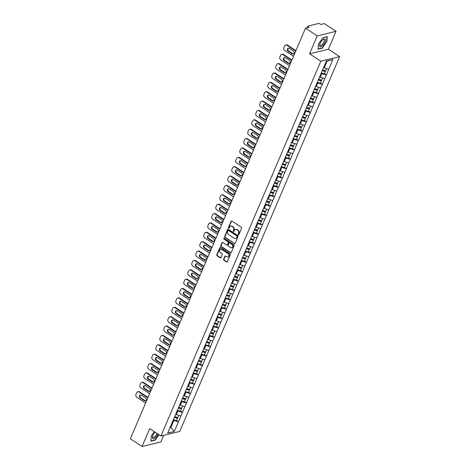 <?xml version="1.0" encoding="UTF-8"?>
<svg xmlns="http://www.w3.org/2000/svg" width="470" height="470" viewBox="0 0 470 470"><rect width="100%" height="100%" fill="white"/><g stroke="black" fill="none" stroke-linecap="round" stroke-linejoin="round"><path stroke-width="0.7" d="M238.384 234.653A0.482 0.405 -103.7 0 0 238.925 234.483L241.598 228.214A0.687 0.576 -103.7 0 0 241.322 227.28L231.875 221.053A0.687 0.576 -103.7 0 0 231.099 221.294L228.426 227.562A0.482 0.405 -103.7 0 0 229.16 228.044L229.507 227.233A2.209 1.839 -103.7 0 1 230.664 226.199A2.209 1.839 -103.7 0 1 231.992 226.452L232.779 226.975A2.209 1.839 -103.7 0 1 233.655 229.971L233.308 230.782A0.482 0.405 -103.7 0 0 234.042 231.263L234.389 230.453A2.209 1.839 -103.7 0 1 235.546 229.419A2.209 1.839 -103.7 0 1 236.874 229.671L237.661 230.194A2.209 1.839 -103.7 0 1 238.537 233.185L238.19 233.995A0.482 0.405 -103.7 0 0 238.384 234.653M235.734 229.383A2.209 1.839 -103.7 0 1 235.922 229.325A2.209 1.839 -103.7 0 1 237.25 229.583L238.037 230.1A2.209 1.839 -103.7 0 1 238.913 233.096L238.566 233.907A0.482 0.405 -103.7 0 0 238.848 234.606M231.657 220.965A0.687 0.576 -103.7 0 0 231.475 221.206L228.802 227.468A0.482 0.405 -103.7 0 0 229.084 228.167M230.852 226.164A2.209 1.839 -103.7 0 1 231.04 226.105A2.209 1.839 -103.7 0 1 232.368 226.364L233.155 226.881A2.209 1.839 -103.7 0 1 234.031 229.877L233.684 230.688A0.482 0.405 -103.7 0 0 233.966 231.387M223.597 259.305A0.687 0.576 -103.7 0 0 223.873 260.239L226.522 261.984A0.687 0.576 -103.7 0 0 227.298 261.743L230.265 254.781A0.687 0.576 -103.7 0 0 229.995 253.847L220.542 247.62A0.687 0.576 -103.7 0 0 219.766 247.86L216.799 254.822A0.687 0.576 -103.7 0 0 217.07 255.756L220.271 257.865A0.687 0.576 -103.7 0 0 221.053 257.625L222.322 254.646A0.687 0.576 -103.7 0 0 222.046 253.712L220.459 252.666A1.845 1.539 -103.7 0 1 219.578 250.786A1.845 1.539 -103.7 0 1 220.694 249.294A1.845 1.539 -103.7 0 1 221.805 249.511L228.026 253.612A1.845 1.539 -103.7 0 1 228.908 255.486A1.845 1.539 -103.7 0 1 227.791 256.978A1.845 1.539 -103.7 0 1 226.681 256.767L225.641 256.079A0.687 0.576 -103.7 0 0 224.866 256.326L223.597 259.305L223.973 259.211A0.687 0.576 -103.7 0 0 224.249 260.145L226.898 261.896A0.687 0.576 -103.7 0 0 227.116 261.984M309.565 53.815L328.407 49.221L336.044 31.32L317.203 35.914L309.565 53.815L320.798 61.218L160.946 436.001L149.713 428.599L142.075 446.5L130.36 438.78L305.494 28.188L309.013 27.331L308.161 26.767L307.791 27.63M317.203 35.914L305.494 28.188M234.342 243.648A0.687 0.576 -103.7 0 0 235.123 243.401L238.09 236.445A0.687 0.576 -103.7 0 0 237.814 235.505L228.367 229.278A0.687 0.576 -103.7 0 0 227.586 229.525L224.619 236.481A0.687 0.576 -103.7 0 0 224.895 237.415L234.718 243.554A0.687 0.576 -103.7 0 0 234.935 243.642M234.178 245.616L231.211 252.572A0.687 0.576 -103.7 0 1 230.435 252.819L220.982 246.586A0.687 0.576 -103.7 0 1 220.706 245.651L221.981 242.673A0.687 0.576 -103.7 0 1 222.757 242.432L226.587 244.958A0.687 0.576 -103.7 0 0 227.363 244.711L228.209 242.737A0.687 0.576 -103.7 0 0 227.932 241.797L223.943 239.171A0.482 0.405 -103.7 0 1 224.296 238.343L233.901 244.676A0.687 0.576 -103.7 0 1 234.178 245.616M320.798 61.218L339.64 56.623L179.781 431.407L160.946 436.001M176.55 420.439L178.506 421.731L180.944 416.026L175.68 414.358M178.506 421.731L174.229 431.525L167.672 433.123L326.35 61.106L332.907 59.508L328.741 69.266L323.595 67.574M324.464 73.655L326.421 74.947L328.741 69.266M326.421 74.947L324.747 78.643L319.594 76.945M320.464 83.031L322.426 84.318L324.747 78.643M322.426 84.318L320.752 88.013L315.599 86.321M316.469 92.402L318.425 93.694L320.752 88.013M318.425 93.694L316.751 97.384L311.598 95.692M312.468 101.773L314.43 103.065L316.751 97.384M314.43 103.065L312.756 106.761L307.603 105.063M308.473 111.149L310.429 112.436L312.756 106.761M310.429 112.436L308.755 116.131L303.602 114.439M304.472 120.52L306.434 121.812L308.755 116.131M306.434 121.812L304.76 125.502L299.607 123.81M300.477 129.89L302.439 131.183L304.76 125.502M302.439 131.183L300.759 134.878L295.607 133.18M296.476 139.261L298.438 140.554L300.759 134.878M298.438 140.554L296.764 144.249L291.612 142.551M292.481 148.638L294.443 149.93L296.764 144.249M294.443 149.93L292.763 153.62L287.611 151.928M288.486 158.008L290.442 159.301L292.763 153.62M290.442 159.301L288.768 162.996L283.616 161.298M284.485 167.379L286.447 168.671L288.768 162.996M286.447 168.671L284.767 172.367L279.621 170.669M280.49 176.755L282.447 178.048L284.767 172.367M282.447 178.048L280.772 181.737L275.62 180.045M276.489 186.126L278.452 187.418L280.772 181.737M278.452 187.418L276.771 191.114L271.625 189.416M272.494 195.496L274.451 196.789L276.771 191.114M274.451 196.789L272.776 200.484L267.624 198.787M268.493 204.873L270.456 206.166L272.776 200.484M270.456 206.166L268.781 209.855L263.629 208.163M264.498 214.244L266.455 215.536L268.781 209.855M266.455 215.536L264.78 219.226L259.628 217.534M260.498 223.614L262.46 224.907L264.78 219.226M262.46 224.907L260.785 228.602L255.633 226.904M256.502 232.991L258.459 234.283L260.785 228.602M258.459 234.283L256.784 237.973L251.632 236.281M252.502 242.361L254.464 243.654L256.784 237.973M254.464 243.654L252.79 247.343L247.637 245.651M248.507 251.732L250.469 253.025L252.79 247.343M250.469 253.025L248.789 256.72L243.636 255.022M244.506 261.108L246.468 262.401L248.789 256.72M246.468 262.401L244.794 266.091L239.641 264.399M240.511 270.479L242.473 271.772L244.794 266.091M242.473 271.772L240.793 275.461L235.64 273.769M236.516 279.85L238.472 281.142L240.793 275.461M238.472 281.142L236.798 284.838L231.645 283.14M232.515 289.226L234.477 290.519L236.798 284.838M234.477 290.519L232.797 294.208L227.65 292.516M228.52 298.597L230.476 299.889L232.797 294.208M230.476 299.889L228.802 303.579L223.65 301.887M224.519 307.968L226.481 309.26L228.802 303.579M226.481 309.26L224.801 312.955L219.655 311.257M220.524 317.344L222.48 318.637L224.801 312.955M222.48 318.637L220.806 322.326L215.654 320.634M216.523 326.715L218.485 328.007L220.806 322.326M218.485 328.007L216.811 331.697L211.659 330.005M212.528 336.085L214.484 337.378L216.811 331.697M214.484 337.378L212.81 341.073L207.658 339.375M208.527 345.462L210.489 346.748L212.81 341.073M210.489 346.748L208.815 350.444L203.663 348.752M204.532 354.832L206.489 356.125L208.815 350.444M206.489 356.125L204.814 359.814L199.662 358.122M200.531 364.203L202.494 365.495L204.814 359.814M202.494 365.495L200.819 369.191L195.667 367.493M196.536 373.579L198.499 374.866L200.819 369.191M198.499 374.866L196.818 378.562L191.666 376.87M192.536 382.95L194.498 384.243L196.818 378.562M194.498 384.243L192.823 387.932L187.671 386.24M188.541 392.321L190.503 393.613L192.823 387.932M190.503 393.613L188.822 397.309L183.67 395.611M184.546 401.697L186.502 402.984L188.822 397.309M186.502 402.984L184.828 406.679L179.675 404.987M180.545 411.068L182.507 412.36L184.828 406.679M182.507 412.36L180.827 416.05M176.268 414.746L177.836 411.086L177.161 410.639M182.389 412.384L177.836 411.086M180.268 405.375L181.831 401.709L181.162 401.268M186.39 403.013L181.831 401.709M184.263 396.004L185.826 392.338L185.157 391.898M190.385 393.643L185.826 392.338M188.264 386.628L189.827 382.968L189.157 382.521M194.386 384.266L189.827 382.968M192.259 377.257L193.822 373.591L193.152 373.151M198.381 374.896L193.822 373.591M196.26 367.887L197.823 364.221L197.147 363.78M202.382 365.525L197.823 364.221M200.255 358.51L201.818 354.85L201.148 354.404M206.377 356.154L201.818 354.85M204.256 349.139L205.819 345.474L205.143 345.033M210.378 346.778L205.819 345.474M208.251 339.769L209.814 336.103L209.144 335.662M214.373 337.407L209.814 336.103M212.252 330.392L213.815 326.732L213.139 326.286M218.374 328.037L213.815 326.732M216.247 321.022L217.81 317.356L217.14 316.915M222.369 318.66L217.81 317.356M220.248 311.651L221.811 307.985L221.135 307.545M226.37 309.289L221.811 307.985M224.243 302.281L225.806 298.615L225.136 298.168M230.365 299.919L225.806 298.615M228.238 292.904L229.807 289.238L229.131 288.797M234.36 290.542L229.807 289.238M232.239 283.533L233.802 279.867L233.132 279.427M238.361 281.172L233.802 279.867M236.234 274.163L237.797 270.497L237.127 270.05M242.356 271.801L237.797 270.497M240.235 264.786L241.797 261.12L241.128 260.68M246.356 262.425L241.797 261.12M244.23 255.416L245.792 251.75L245.123 251.309M250.351 253.054L245.792 251.75M248.231 246.045L249.793 242.379L249.118 241.933M254.352 243.683L249.793 242.379M252.226 236.668L253.788 233.003L253.118 232.562M258.347 234.307L253.788 233.003M256.226 227.298L257.789 223.632L257.113 223.191M262.348 224.936L257.789 223.632M260.221 217.927L261.784 214.261L261.114 213.815M266.343 215.566L261.784 214.261M264.222 208.551L265.785 204.885L265.109 204.444M270.344 206.189L265.785 204.885M268.217 199.18L269.78 195.514L269.11 195.074M274.339 196.818L269.78 195.514M272.218 189.809L273.781 186.143L273.105 185.697M278.34 187.448L273.781 186.143M276.213 180.433L277.776 176.767L277.106 176.326M282.335 178.071L277.776 176.767M280.214 171.062L281.777 167.396L281.101 166.956M286.33 168.701L281.777 167.396M284.209 161.692L285.772 158.026L285.102 157.579M290.331 159.33L285.772 158.026M288.204 152.315L289.773 148.655L289.097 148.209M294.326 149.954L289.773 148.655M292.205 142.945L293.768 139.279L293.098 138.838M298.327 140.583L293.768 139.279M296.2 133.574L297.763 129.908L297.093 129.462M302.322 131.212L297.763 129.908M300.201 124.198L301.764 120.537L301.088 120.091M306.322 121.836L301.764 120.537M304.196 114.827L305.759 111.161L305.089 110.72M310.318 112.465L305.759 111.161M308.197 105.456L309.759 101.79L309.084 101.344M314.318 103.094L309.759 101.79M312.192 96.08L313.754 92.42L313.085 91.973M318.313 93.718L313.754 92.42M316.193 86.709L317.755 83.043L317.08 82.603M322.314 84.347L317.755 83.043M320.188 77.338L321.75 73.672L321.081 73.232M326.309 74.977L321.75 73.672M336.044 31.32L324.329 23.594L320.81 24.458L319.953 23.894A1.052 0.388 23.1 0 0 318.584 23.5L307.921 26.103A1.052 0.388 23.1 0 0 307.756 26.214A1.052 0.388 23.1 0 0 308.161 26.767M324.188 67.962L327.067 61.206L326.221 61.411M332.907 59.508L327.067 61.206M142.075 446.5L160.91 441.906L163.719 435.32M328.407 49.221L339.64 56.623M170.105 427.424L170.951 427.212L173.835 420.456L173.166 420.01M170.357 426.825L174.229 431.525M178.394 421.76L173.835 420.456M326.85 41.901L327.226 36.619L323.025 37.641L318.454 43.951L318.078 49.238L322.279 48.21L326.621 41.754M154.354 431.654L151.27 435.913L150.893 441.201L155.094 440.179L159.03 434.738M228.15 229.19A0.687 0.576 -103.7 0 0 227.968 229.43L224.995 236.387A0.687 0.576 -103.7 0 0 225.271 237.327L234.718 243.554M237.08 236.61A0.482 0.405 -103.7 0 0 236.886 235.952L228.59 230.482A0.482 0.405 -103.7 0 0 228.05 230.653L227.68 231.51A2.209 1.839 -103.7 0 0 228.555 234.507L234.225 238.243A2.209 1.839 -103.7 0 0 235.552 238.501A2.209 1.839 -103.7 0 0 236.71 237.462L237.456 236.516A0.482 0.405 -103.7 0 0 237.262 235.858L236.886 235.952M228.502 230.441A0.482 0.405 -103.7 0 1 228.966 230.394L237.262 235.858M235.74 238.443A2.209 1.839 -103.7 0 0 235.934 238.408A2.209 1.839 -103.7 0 0 237.091 237.374L236.71 237.462M237.456 236.516L237.091 237.374M222.539 242.344A0.687 0.576 -103.7 0 0 222.357 242.579L221.088 245.557A0.687 0.576 -103.7 0 0 221.358 246.497L230.811 252.725A0.687 0.576 -103.7 0 0 231.029 252.813M227.18 244.952A0.687 0.576 -103.7 0 0 227.744 244.617L228.584 242.643A0.687 0.576 -103.7 0 0 228.308 241.709L223.943 239.171M224.208 238.302A0.482 0.405 -103.7 0 0 224.319 239.077M230.564 247.578A1.845 1.539 -103.7 0 0 231.675 247.79A1.845 1.539 -103.7 0 0 232.791 246.298A1.845 1.539 -103.7 0 0 231.91 244.424L229.718 242.978A0.687 0.576 -103.7 0 0 228.943 243.219L228.103 245.199A0.687 0.576 -103.7 0 0 228.373 246.133L230.564 247.578M231.863 247.731A1.845 1.539 -103.7 0 0 232.051 247.702A1.845 1.539 -103.7 0 0 233.167 246.209A1.845 1.539 -103.7 0 0 232.286 244.329L231.91 244.424M229.501 242.89A0.687 0.576 -103.7 0 1 230.094 242.884L232.286 244.329M225.424 255.991A0.687 0.576 -103.7 0 0 225.242 256.232L223.973 259.211M227.974 256.92A1.845 1.539 -103.7 0 0 228.167 256.89A1.845 1.539 -103.7 0 0 229.284 255.398A1.845 1.539 -103.7 0 0 228.402 253.518L228.026 253.612M220.888 249.264A1.845 1.539 -103.7 0 1 221.07 249.2A1.845 1.539 -103.7 0 1 222.181 249.417L228.402 253.518M220.324 247.531A0.687 0.576 -103.7 0 0 220.142 247.772L217.175 254.728A0.687 0.576 -103.7 0 0 217.446 255.662L220.653 257.777A0.687 0.576 -103.7 0 0 220.865 257.865M287.511 45.102L286.947 45.238A2.109 1.757 -103.7 0 0 285.678 44.991L286.242 44.856A2.109 1.757 76.3 0 1 287.511 45.102L295.918 50.643M293.527 53.985A1.651 1.375 76.3 0 1 292.828 53.762L288.656 51.013A1.651 1.375 76.3 0 1 288.592 48.099M286.947 45.238L295.748 51.036M285.678 44.991A2.109 1.757 -103.7 0 0 284.573 45.984L283.88 47.605A2.109 1.757 -103.7 0 0 284.714 50.466L293.515 56.265M293.468 51.077A1.651 1.375 76.3 0 1 292.264 53.897L288.092 51.148A1.651 1.375 76.3 0 1 289.297 48.328L293.468 51.077M322.626 69.842L325.692 70.77L326.597 68.655M321.216 72.909L324.376 73.866L325.363 71.552L322.291 70.623M322.449 70.253L325.228 71.088L325.363 71.552M283.51 54.473L282.946 54.608A2.109 1.757 -103.7 0 0 281.677 54.367L282.247 54.226A2.109 1.757 76.3 0 1 283.51 54.473L291.917 60.013M289.532 63.362A1.651 1.375 76.3 0 1 288.827 63.133L284.656 60.383A1.651 1.375 76.3 0 1 284.597 57.475M282.946 54.608L291.747 60.413M281.677 54.367A2.109 1.757 -103.7 0 0 280.572 55.354L279.885 56.976A2.109 1.757 -103.7 0 0 280.719 59.837L289.52 65.641M289.467 60.448A1.651 1.375 76.3 0 1 288.263 63.274L284.091 60.524A1.651 1.375 76.3 0 1 285.296 57.698L289.467 60.448M318.625 79.219L321.697 80.141L322.596 78.026M317.215 82.285L320.376 83.237L321.363 80.922L318.296 80M318.454 79.624L321.233 80.464L321.363 80.922M279.515 63.844L278.951 63.985A2.109 1.757 -103.7 0 0 277.682 63.738L278.246 63.597A2.109 1.757 76.3 0 1 279.515 63.844L287.922 69.384M285.531 72.733A1.651 1.375 76.3 0 1 284.832 72.509L280.661 69.76A1.651 1.375 76.3 0 1 280.596 66.846M278.951 63.985L287.752 69.783M277.682 63.738A2.109 1.757 -103.7 0 0 276.577 64.725L275.884 66.352A2.109 1.757 -103.7 0 0 276.718 69.207L285.519 75.012M285.472 69.819A1.651 1.375 76.3 0 1 284.268 72.644L280.096 69.895A1.651 1.375 76.3 0 1 281.301 67.069L285.472 69.819M314.63 88.589L317.697 89.517L318.601 87.397M313.22 91.656L316.38 92.608L317.368 90.299L314.295 89.371M314.454 88.995L317.232 89.835L317.368 90.299M275.52 73.22L274.95 73.355A2.109 1.757 -103.7 0 0 273.681 73.109L274.251 72.973A2.109 1.757 76.3 0 1 275.52 73.22L283.921 78.76M281.536 82.103A1.651 1.375 76.3 0 1 280.831 81.88L276.66 79.13A1.651 1.375 76.3 0 1 276.601 76.216M274.95 73.355L283.751 79.154M273.681 73.109A2.109 1.757 -103.7 0 0 272.577 74.101L271.889 75.723A2.109 1.757 -103.7 0 0 272.723 78.584L281.524 84.383M281.471 79.195A1.651 1.375 76.3 0 1 280.267 82.015L276.096 79.265A1.651 1.375 76.3 0 1 277.3 76.446L281.471 79.195M310.629 97.96L313.702 98.888L314.606 96.773M309.225 101.027L312.38 101.984L313.367 99.669L310.3 98.741M310.459 98.371L313.237 99.205L313.367 99.669M271.519 82.591L270.955 82.726A2.109 1.757 -103.7 0 0 269.686 82.485L270.25 82.344A2.109 1.757 76.3 0 1 271.519 82.591L279.926 88.131M277.541 91.48A1.651 1.375 76.3 0 1 276.836 91.251L272.665 88.501A1.651 1.375 76.3 0 1 272.6 85.593M270.955 82.726L279.756 88.53M269.686 82.485A2.109 1.757 -103.7 0 0 268.582 83.472L267.888 85.094A2.109 1.757 -103.7 0 0 268.723 87.955L277.523 93.753M277.476 88.566A1.651 1.375 76.3 0 1 276.272 91.392L272.101 88.642A1.651 1.375 76.3 0 1 273.305 85.816L277.476 88.566M306.634 107.336L309.701 108.259L310.605 106.144M305.224 110.403L308.385 111.355L309.372 109.04L306.299 108.118M306.458 107.742L309.237 108.582L309.372 109.04M267.524 91.961L266.954 92.102A2.109 1.757 -103.7 0 0 265.691 91.856L266.255 91.715A2.109 1.757 76.3 0 1 267.524 91.961L275.925 97.502M273.54 100.85A1.651 1.375 76.3 0 1 272.841 100.627L268.664 97.872A1.651 1.375 76.3 0 1 268.605 94.963M266.954 92.102L275.755 97.901M265.691 91.856A2.109 1.757 -103.7 0 0 264.581 92.843L263.893 94.47A2.109 1.757 -103.7 0 0 264.728 97.325L273.528 103.13M273.475 97.936A1.651 1.375 76.3 0 1 272.271 100.762L268.1 98.013A1.651 1.375 76.3 0 1 269.304 95.187L273.475 97.936M302.639 116.707L305.706 117.635L306.61 115.514M301.229 119.774L304.384 120.725L305.371 118.416L302.304 117.488M302.463 117.112L305.241 117.952L305.371 118.416M322.326 45.943A4.565 1.874 123.4 0 0 325.493 40.455A4.565 1.874 123.4 0 0 322.896 39.668A4.565 1.874 123.4 0 0 322.761 39.774A4.565 1.874 123.4 0 0 319.753 44.433A4.565 1.874 123.4 0 0 322.326 45.943M319.87 44.051A3.46 1.422 123.4 0 0 320.152 45.42A3.46 1.422 123.4 0 0 321.891 44.867A3.46 1.422 123.4 0 0 323.977 41.924A3.46 1.422 123.4 0 0 323.959 39.65A3.46 1.422 123.4 0 0 322.585 39.926M322.966 37.718L326.973 36.742L326.615 41.865L322.185 47.975L318.114 48.968L318.472 43.927M155.118 432.159A4.565 1.874 123.4 0 0 152.562 436.401A4.565 1.874 123.4 0 0 155.141 437.905A4.565 1.874 123.4 0 0 157.902 433.992M152.679 436.013A3.46 1.422 123.4 0 0 152.967 437.388A3.46 1.422 123.4 0 0 154.706 436.836A3.46 1.422 123.4 0 0 156.968 433.381M158.854 434.621L154.994 439.944L150.929 440.936L151.287 435.89M263.523 101.338L262.959 101.473A2.109 1.757 -103.7 0 0 261.69 101.226L262.254 101.091A2.109 1.757 76.3 0 1 263.523 101.338L271.93 106.878M269.545 110.221A1.651 1.375 76.3 0 1 268.84 109.998L264.669 107.248A1.651 1.375 76.3 0 1 264.604 104.334M262.959 101.473L271.76 107.272M261.69 101.226A2.109 1.757 -103.7 0 0 260.586 102.219L259.892 103.841A2.109 1.757 -103.7 0 0 260.727 106.702L269.527 112.5M269.48 107.313A1.651 1.375 76.3 0 1 268.276 110.133L264.105 107.383A1.651 1.375 76.3 0 1 265.309 104.563L269.48 107.313M298.638 126.078L301.705 127.006L302.61 124.891M297.228 129.144L300.389 130.102L301.376 127.787L298.303 126.859M298.462 126.489L301.241 127.323L301.376 127.787M259.528 110.709L258.958 110.844A2.109 1.757 -103.7 0 0 257.695 110.603L258.259 110.462A2.109 1.757 76.3 0 1 259.528 110.709L267.929 116.249M265.544 119.597A1.651 1.375 76.3 0 1 264.845 119.368L260.674 116.619A1.651 1.375 76.3 0 1 260.609 113.711M258.958 110.844L267.759 116.648M257.695 110.603A2.109 1.757 -103.7 0 0 256.591 111.59L255.897 113.211A2.109 1.757 -103.7 0 0 256.732 116.072L265.532 121.871M265.48 116.683A1.651 1.375 76.3 0 1 264.275 119.509L260.104 116.76A1.651 1.375 76.3 0 1 261.308 113.934L265.48 116.683M294.643 135.454L297.71 136.376L298.615 134.261M293.233 138.521L296.388 139.472L297.375 137.158L294.308 136.23M294.467 135.859L297.246 136.7L297.375 137.158M255.527 120.079L254.963 120.22A2.109 1.757 -103.7 0 0 253.694 119.973L254.258 119.832A2.109 1.757 76.3 0 1 255.527 120.079L263.934 125.619M261.549 128.968A1.651 1.375 76.3 0 1 260.844 128.745L256.673 125.989A1.651 1.375 76.3 0 1 256.608 123.081M254.963 120.22L263.764 126.019M253.694 119.973A2.109 1.757 -103.7 0 0 252.59 120.96L251.897 122.588A2.109 1.757 -103.7 0 0 252.737 125.443L261.532 131.248M261.485 126.054A1.651 1.375 76.3 0 1 260.28 128.88L256.109 126.13A1.651 1.375 76.3 0 1 257.313 123.305L261.485 126.054M290.642 144.825L293.715 145.753L294.614 143.632M289.232 147.891L292.393 148.843L293.38 146.528L290.307 145.606M290.472 145.23L293.245 146.07L293.38 146.528M251.532 129.456L250.968 129.591A2.109 1.757 -103.7 0 0 249.699 129.344L250.263 129.209A2.109 1.757 76.3 0 1 251.532 129.456L259.933 134.996M257.548 138.339A1.651 1.375 76.3 0 1 256.849 138.115L252.678 135.366A1.651 1.375 76.3 0 1 252.613 132.452M250.968 129.591L259.763 135.389M249.699 129.344A2.109 1.757 -103.7 0 0 248.595 130.337L247.901 131.958A2.109 1.757 -103.7 0 0 248.736 134.82L257.536 140.618M257.49 135.431A1.651 1.375 76.3 0 1 256.285 138.25L252.108 135.501A1.651 1.375 76.3 0 1 253.312 132.681L257.49 135.431M286.647 154.195L289.714 155.124L290.619 153.008M285.237 157.262L288.392 158.22L289.379 155.905L286.312 154.977M286.471 154.607L289.25 155.441L289.379 155.905M247.531 138.826L246.967 138.961A2.109 1.757 -103.7 0 0 245.698 138.721L246.262 138.579A2.109 1.757 76.3 0 1 247.531 138.826L255.939 144.366M253.553 147.709A1.651 1.375 76.3 0 1 252.848 147.486L248.677 144.737A1.651 1.375 76.3 0 1 248.612 141.828M246.967 138.961L255.768 144.766M245.698 138.721A2.109 1.757 -103.7 0 0 244.594 139.708L243.901 141.329A2.109 1.757 -103.7 0 0 244.741 144.19L253.542 149.989M253.489 144.801A1.651 1.375 76.3 0 1 252.284 147.627L248.113 144.877A1.651 1.375 76.3 0 1 249.317 142.052L253.489 144.801M282.646 163.572L285.719 164.494L286.618 162.379M281.236 166.638L284.397 167.59L285.384 165.275L282.317 164.347M282.476 163.977L285.249 164.817L285.384 165.275M243.536 148.197L242.972 148.338A2.109 1.757 -103.7 0 0 241.703 148.091L242.267 147.95A2.109 1.757 76.3 0 1 243.536 148.197L251.938 153.737M249.552 157.086A1.651 1.375 76.3 0 1 248.853 156.863L244.682 154.107A1.651 1.375 76.3 0 1 244.617 151.199M242.972 148.338L251.773 154.137M241.703 148.091A2.109 1.757 -103.7 0 0 240.599 149.078L239.906 150.7A2.109 1.757 -103.7 0 0 240.74 153.561L249.541 159.365M249.494 154.172A1.651 1.375 76.3 0 1 248.289 156.998L244.112 154.248A1.651 1.375 76.3 0 1 245.317 151.422L249.494 154.172M278.651 172.942L281.718 173.871L282.623 171.75M277.241 176.009L280.402 176.961L281.383 174.646L278.316 173.724M278.475 173.348L281.254 174.188L281.383 174.646M239.536 157.567L238.971 157.709A2.109 1.757 -103.7 0 0 237.703 157.462L238.272 157.327A2.109 1.757 76.3 0 1 239.536 157.567L247.943 163.113M245.557 166.456A1.651 1.375 76.3 0 1 244.852 166.233L240.681 163.484A1.651 1.375 76.3 0 1 240.622 160.57M238.971 157.709L247.772 163.507M237.703 157.462A2.109 1.757 -103.7 0 0 236.598 158.455L235.905 160.076A2.109 1.757 -103.7 0 0 236.745 162.937L245.546 168.736M245.493 163.548A1.651 1.375 76.3 0 1 244.288 166.368L240.117 163.619A1.651 1.375 76.3 0 1 241.322 160.799L245.493 163.548M274.65 182.313L277.723 183.241L278.622 181.126M273.24 185.38L276.401 186.332L277.388 184.023L274.321 183.094M274.48 182.724L277.253 183.559L277.388 184.023M235.541 166.944L234.976 167.079A2.109 1.757 -103.7 0 0 233.708 166.832L234.272 166.697A2.109 1.757 76.3 0 1 235.541 166.944L243.948 172.484M241.557 175.827A1.651 1.375 76.3 0 1 240.857 175.604L236.686 172.854A1.651 1.375 76.3 0 1 236.621 169.946M234.976 167.079L243.777 172.884M233.708 166.832A2.109 1.757 -103.7 0 0 232.603 167.825L231.91 169.447A2.109 1.757 -103.7 0 0 232.744 172.308L241.545 178.107M241.498 172.919A1.651 1.375 76.3 0 1 240.293 175.745L236.122 172.995A1.651 1.375 76.3 0 1 237.327 170.169L241.498 172.919M270.655 191.684L273.722 192.612L274.627 190.497M269.245 194.756L272.406 195.708L273.393 193.393L270.321 192.465M270.479 192.095L273.258 192.935L273.393 193.393M231.54 176.315L230.976 176.456A2.109 1.757 -103.7 0 0 229.707 176.209L230.276 176.068A2.109 1.757 76.3 0 1 231.54 176.315L239.947 181.855M237.562 185.204A1.651 1.375 76.3 0 1 236.857 184.974L232.685 182.225A1.651 1.375 76.3 0 1 232.626 179.317M230.976 176.456L239.776 182.254M229.707 176.209A2.109 1.757 -103.7 0 0 228.602 177.196L227.915 178.817A2.109 1.757 -103.7 0 0 228.749 181.679L237.55 187.483M237.497 182.29A1.651 1.375 76.3 0 1 236.292 185.115L232.121 182.366A1.651 1.375 76.3 0 1 233.326 179.54L237.497 182.29M266.654 201.06L269.727 201.983L270.626 199.868M265.245 204.127L268.405 205.079L269.392 202.764L266.326 201.841M266.484 201.466L269.263 202.306L269.392 202.764M227.545 185.685L226.981 185.826A2.109 1.757 -103.7 0 0 225.712 185.579L226.276 185.444A2.109 1.757 76.3 0 1 227.545 185.685L235.952 191.231M233.561 194.574A1.651 1.375 76.3 0 1 232.862 194.351L228.69 191.601A1.651 1.375 76.3 0 1 228.626 188.687M226.981 185.826L235.781 191.625M225.712 185.579A2.109 1.757 -103.7 0 0 224.607 186.572L223.914 188.194A2.109 1.757 -103.7 0 0 224.748 191.055L233.549 196.854M233.502 191.666A1.651 1.375 76.3 0 1 232.297 194.486L228.126 191.737A1.651 1.375 76.3 0 1 229.331 188.917L233.502 191.666M262.659 210.431L265.726 211.359L266.631 209.244M261.25 213.498L264.41 214.449L265.397 212.14L262.325 211.212M262.483 210.842L265.262 211.676L265.397 212.14M223.55 195.062L222.98 195.197A2.109 1.757 -103.7 0 0 221.711 194.95L222.281 194.815A2.109 1.757 76.3 0 1 223.55 195.062L231.951 200.602M229.566 203.945A1.651 1.375 76.3 0 1 228.861 203.721L224.689 200.972A1.651 1.375 76.3 0 1 224.631 198.064M222.98 195.197L231.78 201.001M221.711 194.95A2.109 1.757 -103.7 0 0 220.606 195.943L219.919 197.564A2.109 1.757 -103.7 0 0 220.753 200.426L229.554 206.224M229.501 201.037A1.651 1.375 76.3 0 1 228.297 203.863L224.125 201.107A1.651 1.375 76.3 0 1 225.33 198.287L229.501 201.037M258.659 219.801L261.731 220.73L262.63 218.615M257.255 222.874L260.409 223.826L261.396 221.511L258.33 220.583M258.488 220.213L261.267 221.053L261.396 221.511M219.549 204.432L218.985 204.573A2.109 1.757 -103.7 0 0 217.716 204.327L218.28 204.186A2.109 1.757 76.3 0 1 219.549 204.432L227.956 209.972M225.565 213.321A1.651 1.375 76.3 0 1 224.866 213.092L220.694 210.343A1.651 1.375 76.3 0 1 220.63 207.434M218.985 204.573L227.786 210.372M217.716 204.327A2.109 1.757 -103.7 0 0 216.611 205.314L215.918 206.935A2.109 1.757 -103.7 0 0 216.752 209.796L225.553 215.601M225.506 210.407A1.651 1.375 76.3 0 1 224.302 213.233L220.13 210.484A1.651 1.375 76.3 0 1 221.335 207.658L225.506 210.407M254.664 229.178L257.73 230.1L258.635 227.985M253.254 232.245L256.414 233.196L257.401 230.882L254.329 229.959M254.487 229.583L257.266 230.423L257.401 230.882M215.554 213.803L214.984 213.944A2.109 1.757 -103.7 0 0 213.721 213.697L214.285 213.562A2.109 1.757 76.3 0 1 215.554 213.803L223.955 219.343M221.57 222.692A1.651 1.375 76.3 0 1 220.871 222.469L216.694 219.719A1.651 1.375 76.3 0 1 216.635 216.805M214.984 213.944L223.785 219.743M213.721 213.697A2.109 1.757 -103.7 0 0 212.61 214.69L211.923 216.312A2.109 1.757 -103.7 0 0 212.757 219.173L221.558 224.971M221.505 219.784A1.651 1.375 76.3 0 1 220.301 222.604L216.13 219.854A1.651 1.375 76.3 0 1 217.334 217.028L221.505 219.784M250.669 238.549L253.735 239.477L254.64 237.362M249.259 241.615L252.413 242.567L253.4 240.258L250.334 239.33M250.492 238.96L253.271 239.794L253.4 240.258M211.553 223.18L210.989 223.315A2.109 1.757 -103.7 0 0 209.72 223.068L210.284 222.933A2.109 1.757 76.3 0 1 211.553 223.18L219.96 228.72M217.575 232.062A1.651 1.375 76.3 0 1 216.87 231.839L212.699 229.09A1.651 1.375 76.3 0 1 212.634 226.182M210.989 223.315L219.79 229.119M209.72 223.068A2.109 1.757 -103.7 0 0 208.615 224.061L207.922 225.682A2.109 1.757 -103.7 0 0 208.756 228.543L217.557 234.342M217.51 229.154A1.651 1.375 76.3 0 1 216.306 231.98L212.135 229.225A1.651 1.375 76.3 0 1 213.339 226.405L217.51 229.154M246.668 247.919L249.734 248.847L250.639 246.732M245.258 250.986L248.418 251.944L249.405 249.629L246.333 248.701M246.492 248.33L249.27 249.171L249.405 249.629M207.558 232.55L206.988 232.691A2.109 1.757 -103.7 0 0 205.725 232.444L206.289 232.303A2.109 1.757 76.3 0 1 207.558 232.55L215.959 238.09M213.574 241.439A1.651 1.375 76.3 0 1 212.875 241.21L208.698 238.46A1.651 1.375 76.3 0 1 208.639 235.552M206.988 232.691L215.789 238.49M205.725 232.444A2.109 1.757 -103.7 0 0 204.614 233.431L203.927 235.053A2.109 1.757 -103.7 0 0 204.761 237.914L213.562 243.719M213.509 238.525A1.651 1.375 76.3 0 1 212.305 241.351L208.134 238.601A1.651 1.375 76.3 0 1 209.338 235.775L213.509 238.525M242.673 257.296L245.739 258.218L246.644 256.103M241.263 260.362L244.418 261.314L245.405 258.999L242.338 258.077M242.496 257.701L245.275 258.541L245.405 258.999M203.557 241.921L202.993 242.062A2.109 1.757 -103.7 0 0 201.724 241.815L202.288 241.68A2.109 1.757 76.3 0 1 203.557 241.921L211.964 247.461M209.579 250.81A1.651 1.375 76.3 0 1 208.874 250.586L204.703 247.837A1.651 1.375 76.3 0 1 204.638 244.923M202.993 242.062L211.794 247.86M201.724 241.815A2.109 1.757 -103.7 0 0 200.62 242.808L199.926 244.429A2.109 1.757 -103.7 0 0 200.766 247.291L209.561 253.089M209.514 247.901A1.651 1.375 76.3 0 1 208.31 250.721L204.139 247.972A1.651 1.375 76.3 0 1 205.343 245.146L209.514 247.901M238.672 266.666L241.745 267.595L242.643 265.48M237.262 269.733L240.423 270.685L241.41 268.376L238.337 267.448M238.496 267.078L241.275 267.912L241.41 268.376M199.562 251.297L198.998 251.432A2.109 1.757 -103.7 0 0 197.729 251.186L198.293 251.05A2.109 1.757 76.3 0 1 199.562 251.297L207.963 256.837M205.578 260.18A1.651 1.375 76.3 0 1 204.879 259.957L200.708 257.208A1.651 1.375 76.3 0 1 200.643 254.293M198.998 251.432L207.793 257.237M197.729 251.186A2.109 1.757 -103.7 0 0 196.625 252.179L195.931 253.8A2.109 1.757 -103.7 0 0 196.766 256.661L205.566 262.46M205.519 257.272A1.651 1.375 76.3 0 1 204.309 260.098L200.138 257.343A1.651 1.375 76.3 0 1 201.342 254.523L205.519 257.272M234.677 276.037L237.744 276.965L238.648 274.85M233.267 279.104L236.422 280.061L237.409 277.747L234.342 276.818M234.501 276.448L237.28 277.288L237.409 277.747M195.561 260.668L194.997 260.809A2.109 1.757 -103.7 0 0 193.728 260.562L194.292 260.421A2.109 1.757 76.3 0 1 195.561 260.668L203.968 266.208M201.583 269.557A1.651 1.375 76.3 0 1 200.878 269.328L196.707 266.578A1.651 1.375 76.3 0 1 196.642 263.67M194.997 260.809L203.798 266.608M193.728 260.562A2.109 1.757 -103.7 0 0 192.624 261.549L191.93 263.171A2.109 1.757 -103.7 0 0 192.77 266.032L201.571 271.836M201.518 266.643A1.651 1.375 76.3 0 1 200.314 269.469L196.143 266.719A1.651 1.375 76.3 0 1 197.347 263.893L201.518 266.643M230.676 285.413L233.749 286.336L234.648 284.221M229.266 288.48L232.427 289.432L233.414 287.117L230.341 286.195M230.506 285.819L233.279 286.659L233.414 287.117M191.566 270.038L191.002 270.18A2.109 1.757 -103.7 0 0 189.733 269.933L190.297 269.798A2.109 1.757 76.3 0 1 191.566 270.038L199.967 275.579M197.582 278.927A1.651 1.375 76.3 0 1 196.883 278.704L192.712 275.955A1.651 1.375 76.3 0 1 192.647 273.041M191.002 270.18L199.803 275.978M189.733 269.933A2.109 1.757 -103.7 0 0 188.629 270.926L187.935 272.547A2.109 1.757 -103.7 0 0 188.77 275.408L197.57 281.207M197.523 276.019A1.651 1.375 76.3 0 1 196.319 278.839L192.142 276.09A1.651 1.375 76.3 0 1 193.346 273.264L197.523 276.019M226.681 294.784L229.748 295.712L230.653 293.597M225.271 297.851L228.432 298.803L229.413 296.494L226.346 295.565M226.505 295.189L229.284 296.029L229.413 296.494M187.565 279.415L187.001 279.55A2.109 1.757 -103.7 0 0 185.732 279.303L186.302 279.168A2.109 1.757 76.3 0 1 187.565 279.415L195.972 284.955M193.587 288.298A1.651 1.375 76.3 0 1 192.882 288.075L188.711 285.325A1.651 1.375 76.3 0 1 188.652 282.411M187.001 279.55L195.802 285.355M185.732 279.303A2.109 1.757 -103.7 0 0 184.628 280.296L183.934 281.918A2.109 1.757 -103.7 0 0 184.775 284.779L193.575 290.578M193.523 285.39A1.651 1.375 76.3 0 1 192.318 288.21L188.147 285.46A1.651 1.375 76.3 0 1 189.351 282.64L193.523 285.39M222.68 304.155L225.753 305.083L226.652 302.968M221.27 307.221L224.431 308.179L225.418 305.864L222.351 304.936M222.51 304.566L225.283 305.4L225.418 305.864M183.57 288.786L183.006 288.921A2.109 1.757 -103.7 0 0 181.737 288.68L182.301 288.539A2.109 1.757 76.3 0 1 183.57 288.786L191.977 294.326M189.586 297.675A1.651 1.375 76.3 0 1 188.887 297.445L184.716 294.696A1.651 1.375 76.3 0 1 184.651 291.788M183.006 288.921L191.807 294.725M181.737 288.68A2.109 1.757 -103.7 0 0 180.633 289.667L179.939 291.288A2.109 1.757 -103.7 0 0 180.774 294.149L189.575 299.954M189.528 294.761A1.651 1.375 76.3 0 1 188.323 297.586L184.152 294.837A1.651 1.375 76.3 0 1 185.356 292.011L189.528 294.761M218.685 313.531L221.752 314.454L222.657 312.339M217.275 316.598L220.436 317.55L221.423 315.235L218.35 314.312M218.509 313.937L221.288 314.777L221.423 315.235M179.569 298.156L179.005 298.297A2.109 1.757 -103.7 0 0 177.736 298.05L178.306 297.915A2.109 1.757 76.3 0 1 179.569 298.156L187.976 303.696M185.591 307.045A1.651 1.375 76.3 0 1 184.886 306.822L180.715 304.072A1.651 1.375 76.3 0 1 180.656 301.158M179.005 298.297L187.806 304.096M177.736 298.05A2.109 1.757 -103.7 0 0 176.632 299.043L175.939 300.665A2.109 1.757 -103.7 0 0 176.779 303.526L185.579 309.325M185.527 304.131A1.651 1.375 76.3 0 1 184.322 306.957L180.151 304.207A1.651 1.375 76.3 0 1 181.355 301.382L185.527 304.131M214.684 322.902L217.757 323.83L218.656 321.709M213.274 325.969L216.435 326.92L217.422 324.611L214.355 323.683M214.514 323.307L217.293 324.147L217.422 324.611M175.574 307.533L175.01 307.668A2.109 1.757 -103.7 0 0 173.741 307.421L174.305 307.286A2.109 1.757 76.3 0 1 175.574 307.533L183.982 313.073M181.59 316.416A1.651 1.375 76.3 0 1 180.891 316.193L176.72 313.443A1.651 1.375 76.3 0 1 176.655 310.529M175.01 307.668L183.811 313.472M173.741 307.421A2.109 1.757 -103.7 0 0 172.637 308.414L171.944 310.036A2.109 1.757 -103.7 0 0 172.778 312.897L181.579 318.695M181.532 313.508A1.651 1.375 76.3 0 1 180.327 316.328L176.156 313.578A1.651 1.375 76.3 0 1 177.36 310.758L181.532 313.508M210.689 332.272L213.756 333.201L214.661 331.086M209.279 335.339L212.44 336.297L213.427 333.982L210.354 333.054M210.513 332.684L213.292 333.518L213.427 333.982M171.579 316.903L171.01 317.038A2.109 1.757 -103.7 0 0 169.741 316.798L170.31 316.657A2.109 1.757 76.3 0 1 171.579 316.903L179.981 322.444M177.595 325.792A1.651 1.375 76.3 0 1 176.89 325.563L172.719 322.814A1.651 1.375 76.3 0 1 172.66 319.906M171.01 317.038L179.81 322.843M169.741 316.798A2.109 1.757 -103.7 0 0 168.636 317.785L167.949 319.406A2.109 1.757 -103.7 0 0 168.783 322.267L177.584 328.072M177.531 322.878A1.651 1.375 76.3 0 1 176.326 325.704L172.155 322.955A1.651 1.375 76.3 0 1 173.359 320.129L177.531 322.878M206.688 341.649L209.761 342.571L210.66 340.456M205.278 344.716L208.439 345.667L209.426 343.353L206.359 342.43M206.518 342.054L209.297 342.894L209.426 343.353M167.579 326.274L167.014 326.415A2.109 1.757 -103.7 0 0 165.746 326.168L166.309 326.033A2.109 1.757 76.3 0 1 167.579 326.274L175.986 331.814M173.595 335.163A1.651 1.375 76.3 0 1 172.895 334.94L168.724 332.19A1.651 1.375 76.3 0 1 168.66 329.276M167.014 326.415L175.815 332.214M165.746 326.168A2.109 1.757 -103.7 0 0 164.641 327.161L163.948 328.783A2.109 1.757 -103.7 0 0 164.782 331.638L173.583 337.442M173.536 332.249A1.651 1.375 76.3 0 1 172.331 335.075L168.16 332.325A1.651 1.375 76.3 0 1 169.364 329.499L173.536 332.249M202.693 351.02L205.76 351.948L206.665 349.827M201.283 354.086L204.444 355.038L205.431 352.729L202.358 351.801M202.517 351.425L205.296 352.265L205.431 352.729M163.584 335.651L163.014 335.786A2.109 1.757 -103.7 0 0 161.75 335.539L162.314 335.404A2.109 1.757 76.3 0 1 163.584 335.651L171.985 341.191M169.6 344.534A1.651 1.375 76.3 0 1 168.9 344.31L164.723 341.561A1.651 1.375 76.3 0 1 164.665 338.647M163.014 335.786L171.814 341.59M161.75 335.539A2.109 1.757 -103.7 0 0 160.64 336.532L159.953 338.153A2.109 1.757 -103.7 0 0 160.787 341.014L169.588 346.813M169.535 341.625A1.651 1.375 76.3 0 1 168.331 344.445L164.159 341.696A1.651 1.375 76.3 0 1 165.364 338.876L169.535 341.625M198.692 360.39L201.765 361.318L202.67 359.203M197.288 363.457L200.443 364.414L201.43 362.1L198.363 361.171M198.522 360.801L201.301 361.636L201.43 362.1M159.583 345.021L159.019 345.156A2.109 1.757 -103.7 0 0 157.75 344.915L158.314 344.774A2.109 1.757 76.3 0 1 159.583 345.021L167.99 350.561M165.605 353.91A1.651 1.375 76.3 0 1 164.9 353.681L160.728 350.931A1.651 1.375 76.3 0 1 160.664 348.023M159.019 345.156L167.819 350.961M157.75 344.915A2.109 1.757 -103.7 0 0 156.645 345.902L155.952 347.524A2.109 1.757 -103.7 0 0 156.786 350.385L165.587 356.19M165.54 350.996A1.651 1.375 76.3 0 1 164.336 353.822L160.164 351.072A1.651 1.375 76.3 0 1 161.369 348.247L165.54 350.996M194.697 369.767L197.764 370.689L198.669 368.574M193.287 372.833L196.448 373.785L197.435 371.47L194.363 370.548M194.521 370.172L197.3 371.012L197.435 371.47M155.588 354.392L155.018 354.533A2.109 1.757 -103.7 0 0 153.755 354.286L154.319 354.145A2.109 1.757 76.3 0 1 155.588 354.392L163.989 359.932M161.604 363.281A1.651 1.375 76.3 0 1 160.905 363.057L156.727 360.308A1.651 1.375 76.3 0 1 156.669 357.394M155.018 354.533L163.819 360.331M153.755 354.286A2.109 1.757 -103.7 0 0 152.644 355.273L151.957 356.9A2.109 1.757 -103.7 0 0 152.791 359.756L161.592 365.56M161.539 360.367A1.651 1.375 76.3 0 1 160.335 363.193L156.163 360.443A1.651 1.375 76.3 0 1 157.368 357.617L161.539 360.367M190.703 379.137L193.769 380.065L194.674 377.945M189.292 382.204L192.447 383.156L193.434 380.847L190.368 379.919M190.526 379.543L193.305 380.383L193.434 380.847M151.587 363.768L151.023 363.903A2.109 1.757 -103.7 0 0 149.754 363.657L150.318 363.522A2.109 1.757 76.3 0 1 151.587 363.768L159.994 369.308M157.609 372.651A1.651 1.375 76.3 0 1 156.904 372.428L152.732 369.679A1.651 1.375 76.3 0 1 152.668 366.764M151.023 363.903L159.824 369.702M149.754 363.657A2.109 1.757 -103.7 0 0 148.649 364.649L147.956 366.271A2.109 1.757 -103.7 0 0 148.796 369.132L157.591 374.931M157.544 369.743A1.651 1.375 76.3 0 1 156.34 372.563L152.168 369.814A1.651 1.375 76.3 0 1 153.373 366.994L157.544 369.743M186.702 388.508L189.774 389.436L190.673 387.321M185.292 391.575L188.452 392.532L189.439 390.218L186.367 389.289M186.525 388.919L189.304 389.753L189.439 390.218M147.592 373.139L147.028 373.274A2.109 1.757 -103.7 0 0 145.759 373.033L146.323 372.892A2.109 1.757 76.3 0 1 147.592 373.139L155.993 378.679M153.608 382.028A1.651 1.375 76.3 0 1 152.909 381.799L148.737 379.049A1.651 1.375 76.3 0 1 148.673 376.141M147.028 373.274L155.823 379.079M145.759 373.033A2.109 1.757 -103.7 0 0 144.654 374.02L143.961 375.642A2.109 1.757 -103.7 0 0 144.795 378.503L153.596 384.301M153.543 379.114A1.651 1.375 76.3 0 1 152.339 381.94L148.167 379.19A1.651 1.375 76.3 0 1 149.372 376.364L153.543 379.114M182.707 397.884L185.773 398.807L186.678 396.692M181.297 400.951L184.451 401.903L185.439 399.588L182.372 398.666M182.53 398.29L185.309 399.13L185.439 399.588M143.591 382.51L143.027 382.651A2.109 1.757 -103.7 0 0 141.758 382.404L142.322 382.263A2.109 1.757 76.3 0 1 143.591 382.51L151.998 388.05M149.613 391.398A1.651 1.375 76.3 0 1 148.908 391.175L144.737 388.42A1.651 1.375 76.3 0 1 144.672 385.512M143.027 382.651L151.828 388.449M141.758 382.404A2.109 1.757 -103.7 0 0 140.653 383.391L139.96 385.018A2.109 1.757 -103.7 0 0 140.8 387.873L149.601 393.678M149.548 388.484A1.651 1.375 76.3 0 1 148.344 391.31L144.173 388.561A1.651 1.375 76.3 0 1 145.377 385.735L149.548 388.484M178.706 407.255L181.778 408.183L182.677 406.062M177.296 410.322L180.457 411.274L181.444 408.965L178.371 408.036M178.535 407.66L181.308 408.501L181.444 408.965M139.596 391.886L139.032 392.021A2.109 1.757 -103.7 0 0 137.763 391.774L138.327 391.639A2.109 1.757 76.3 0 1 139.596 391.886L147.997 397.426M145.612 400.769A1.651 1.375 76.3 0 1 144.913 400.546L140.742 397.796A1.651 1.375 76.3 0 1 140.677 394.882M139.032 392.021L147.833 397.82M137.763 391.774A2.109 1.757 -103.7 0 0 136.658 392.767L135.965 394.389A2.109 1.757 -103.7 0 0 136.799 397.25L145.6 403.048M145.553 397.861A1.651 1.375 76.3 0 1 144.349 400.681L140.172 397.931A1.651 1.375 76.3 0 1 141.376 395.111L145.553 397.861M174.711 416.626L177.778 417.554L178.682 415.439M173.301 419.692L176.456 420.65L177.443 418.335L174.376 417.407M174.535 417.037L177.313 417.871L177.443 418.335M238.913 233.096L238.537 233.185M238.037 230.1L237.661 230.194M237.25 229.583L236.874 229.671M233.684 230.688L233.308 230.782M234.031 229.877L233.655 229.971M233.155 226.881L232.779 226.975M232.368 226.364L231.992 226.452M228.802 227.468L228.426 227.562M231.475 221.206L231.099 221.294M238.566 233.907L238.19 233.995M225.271 237.327L224.895 237.415M224.995 236.387L224.619 236.481M227.968 229.43L227.586 229.525M228.966 230.394L228.59 230.482M230.811 252.725L230.435 252.819M221.358 246.497L220.982 246.586M221.088 245.557L220.706 245.651M222.357 242.579L221.981 242.673M227.744 244.617L227.363 244.711M228.584 242.643L228.209 242.737M228.308 241.709L227.932 241.797M230.094 242.884L229.718 242.978M225.242 256.232L224.866 256.326M222.181 249.417L221.805 249.511M220.653 257.777L220.271 257.865M217.446 255.662L217.07 255.756M217.175 254.728L216.799 254.822M220.142 247.772L219.766 247.86M226.898 261.896L226.522 261.984M224.249 260.145L223.873 260.239M292.828 53.762L292.264 53.897M288.656 51.013L288.092 51.148M288.827 63.133L288.263 63.274M284.656 60.383L284.091 60.524M284.832 72.509L284.268 72.644M280.661 69.76L280.096 69.895M280.831 81.88L280.267 82.015M276.66 79.13L276.096 79.265M276.836 91.251L276.272 91.392M272.665 88.501L272.101 88.642M272.841 100.627L272.271 100.762M268.664 97.872L268.1 98.013M268.84 109.998L268.276 110.133M264.669 107.248L264.105 107.383M264.845 119.368L264.275 119.509M260.674 116.619L260.104 116.76M260.844 128.745L260.28 128.88M256.673 125.989L256.109 126.13M256.849 138.115L256.285 138.25M252.678 135.366L252.108 135.501M252.848 147.486L252.284 147.627M248.677 144.737L248.113 144.877M248.853 156.863L248.289 156.998M244.682 154.107L244.112 154.248M244.852 166.233L244.288 166.368M240.681 163.484L240.117 163.619M240.857 175.604L240.293 175.745M236.686 172.854L236.122 172.995M236.857 184.974L236.292 185.115M232.685 182.225L232.121 182.366M232.862 194.351L232.297 194.486M228.69 191.601L228.126 191.737M228.861 203.721L228.297 203.863M224.689 200.972L224.125 201.107M224.866 213.092L224.302 213.233M220.694 210.343L220.13 210.484M220.871 222.469L220.301 222.604M216.694 219.719L216.13 219.854M216.87 231.839L216.306 231.98M212.699 229.09L212.135 229.225M212.875 241.21L212.305 241.351M208.698 238.46L208.134 238.601M208.874 250.586L208.31 250.721M204.703 247.837L204.139 247.972M204.879 259.957L204.309 260.098M200.708 257.208L200.138 257.343M200.878 269.328L200.314 269.469M196.707 266.578L196.143 266.719M196.883 278.704L196.319 278.839M192.712 275.955L192.142 276.09M192.882 288.075L192.318 288.21M188.711 285.325L188.147 285.46M188.887 297.445L188.323 297.586M184.716 294.696L184.152 294.837M184.886 306.822L184.322 306.957M180.715 304.072L180.151 304.207M180.891 316.193L180.327 316.328M176.72 313.443L176.156 313.578M176.89 325.563L176.326 325.704M172.719 322.814L172.155 322.955M172.895 334.94L172.331 335.075M168.724 332.19L168.16 332.325M168.9 344.31L168.331 344.445M164.723 341.561L164.159 341.696M164.9 353.681L164.336 353.822M160.728 350.931L160.164 351.072M160.905 363.057L160.335 363.193M156.727 360.308L156.163 360.443M156.904 372.428L156.34 372.563M152.732 369.679L152.168 369.814M152.909 381.799L152.339 381.94M148.737 379.049L148.167 379.19M148.908 391.175L148.344 391.31M144.737 388.42L144.173 388.561M144.913 400.546L144.349 400.681M140.742 397.796L140.172 397.931M307.756 26.214L307.075 27.8M235.922 229.325L235.546 229.419M231.04 226.105L230.664 226.199M228.679 230.335L228.303 230.429M235.934 238.408L235.552 238.501M227.38 244.946L227.004 245.035M232.051 247.702L231.675 247.79M229.683 242.802L229.307 242.896M228.167 256.89L227.791 256.978M221.07 249.2L220.694 249.294"/></g></svg>
